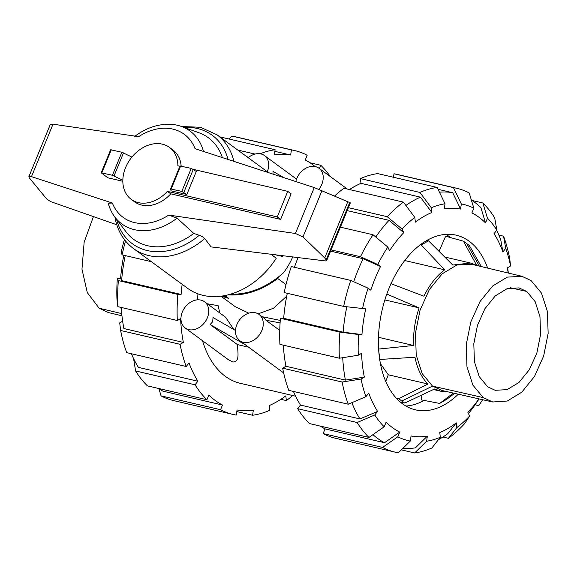 <?xml version="1.0" encoding="UTF-8"?>
<svg xmlns="http://www.w3.org/2000/svg" width="577" height="577" viewBox="0 0 577 577"><rect width="100%" height="100%" fill="white"/><g stroke="black" fill="none" stroke-linecap="round" stroke-linejoin="round"><path stroke-width="0.87" d="M287.757 191.355L291.118 193.822L280.631 219.404L170.756 193.836A32.254 24.602 126.3 0 1 134.621 201.856L131.26 199.39A32.254 24.602 -53.7 0 0 167.395 191.369L277.27 216.93L287.757 191.355L193.504 169.422M170.756 193.836L167.395 191.369M179.887 166.248L177.882 165.787A32.254 24.602 -53.7 0 0 169.45 147.395A32.254 24.602 -53.7 0 0 125.577 167.626A32.254 24.602 -53.7 0 0 131.26 199.39M282.867 255.712A4.84 0.974 22.3 0 1 282.982 256.087A4.84 0.974 22.3 0 1 281.028 256.109L275.344 254.782M169.45 147.395L172.811 149.861A32.254 24.602 126.3 0 1 181.156 166.032M180.017 165.924L170.576 188.953L171.008 190.807L186.854 194.492L196.295 171.47L191.247 168.383L180.038 166.032M280.631 219.404L277.27 216.93M226.775 296.953A56.452 43.051 126.3 0 1 223.472 295.821M230.281 294.248C248.954 294.631 266.675 287.49 283.458 272.827A56.452 43.051 126.3 0 0 292.698 256.916M122.829 181.286L107.784 177.781L101.191 172.804L112.421 175.264L122.836 180.284M116.792 224.77L50.841 201.676L47.126 199.31L45.504 197.543L29.276 177.831L28.886 176.656L31.49 176.649L112.392 203.039L108.245 203.183A57.613 43.939 -53.7 0 0 109.666 207.648A57.613 43.939 -53.7 0 0 114.816 217.01A57.613 43.939 -53.7 0 0 177.067 218.142L168.722 215.077L295.424 233.483L302.968 236.938L324.743 257.941L326.69 260.595L325.414 260.941L211.117 246.891L204.72 238.575A70.56 53.82 -53.7 0 1 133.467 248.536L133.467 248.536C123.608 241.078 117.456 230.778 115.025 217.63L115.054 217.327M326.69 260.595L350.383 202.83L314.256 187.575L195.048 148.686A51.577 39.337 -53.7 0 0 138.711 136.641L53.005 124.192L50.394 124.228L28.886 176.656M170.576 188.953L181.798 191.405L186.854 194.492M133.467 248.536L187.619 288.312A70.56 53.82 -53.7 0 0 276.253 258.2L270.851 254.233M131.895 157.067L121.862 152.234L110.64 149.782L101.191 172.804M114.066 175.898L123.507 152.876M116.554 219.296A67.336 51.353 -53.7 0 0 199.26 235.308L193.778 233.418L177.067 218.142M205.059 239.13C204.027 237.5 201.892 236.159 198.661 235.113M322.031 190.475L302.968 236.938M347.837 201.633L324.743 257.941M114.816 217.01L126.075 231.86A63.052 48.086 -53.7 0 0 193.778 233.418M203.479 151.434A57.613 43.939 -53.7 0 0 181.351 126.428A57.613 43.939 -53.7 0 0 170.871 124.315C158.249 123.774 146.169 127.827 134.636 136.475M222.361 157.593A63.052 48.086 -53.7 0 0 198.885 132.732L181.351 126.428M526.729 291.457L535.146 301.634L539.964 316.643L540.562 334.537L536.855 353.03L529.333 369.72L518.954 382.479L507.06 389.648L495.181 390.304L487.644 386.77L479.235 376.622L474.417 361.656L473.804 343.798L477.475 325.341L484.954 308.652L495.29 295.871L507.154 288.637L519.019 287.887L526.729 291.457L510.508 287.757M483.201 397.589L472.873 385.097L466.966 366.676L466.238 344.707L470.789 322.016L480.035 301.526L492.78 285.882L507.378 277.104L521.954 276.311L531.165 280.646L541.478 293.094L547.393 311.443L548.15 333.347L543.657 355.987L534.49 376.464L521.817 392.151L507.27 401.037L492.715 401.989L483.201 397.589L432.534 386.121L422.155 373.564L416.212 355.05L415.483 332.972L420.056 310.166L429.353 289.575L442.155 273.851L456.833 265.031L471.481 264.237L521.954 276.311M421.037 395.375L421.693 399.962L439.667 403.431L446.865 399.205L454.676 393.384M380.416 363.654L388.292 374.783L385.746 381.404M404.967 260.227L404.275 261.129M481.29 266.588L469.346 245.535L463.403 241.164L445.646 236.224L439.054 251.312M492.715 401.989L442.09 390.535L432.534 386.121L401.707 401.029L404.751 403.042L434.676 388.948L440.741 391.22L447.831 391.833M453.378 393.088L439.667 403.431M400.517 402.241L404.751 403.042M396.291 398.202L398.801 398.671L401.707 401.029M388.292 374.783L427.946 384.008L398.801 398.671M378.714 350.499L379.81 359.464L414.986 357.242C417.272 368.804 421.592 377.726 427.946 384.008M378.483 337.307L413.622 345.486L378.606 349.063M384.859 299.925L419.118 307.894C414.935 320.401 413.103 332.929 413.622 345.486M386.662 294.003L419.118 307.894M404.996 260.588L444.658 269.812C436.464 275.965 429.548 284.764 423.915 296.203L390.903 283.66M420.373 244.749L421.282 245.001L444.658 269.812M427.002 240.378L428.487 240.782L421.282 245.001M463.403 241.164L476.638 265.297L470.572 263.033L452.801 265.038L428.487 240.782M93.431 216.591L84.155 242.189L81.97 269.156L87.286 292.589L99.121 308.212L108.339 312.546L121.949 315.799M353.694 281.727A130.323 80.116 -76.9 0 1 357.978 270.303A130.323 80.116 -76.9 0 1 363.171 258.72L380.524 266.487A116.128 71.397 -76.9 0 0 375.288 278.049A116.128 71.397 -76.9 0 0 370.816 290.166L368.104 288.183L350.758 280.415L291.291 266.574A135.48 83.29 -76.9 0 0 284.194 292.582L343.661 306.416L365.717 308.861A116.128 71.397 -76.9 0 0 361.952 334.566L343.135 332.164A130.323 80.116 -76.9 0 1 346.82 306.82M330.571 251.132L363.171 258.72M458.311 394.206A89.673 55.132 -76.9 0 1 415.498 409.85A89.673 55.132 -76.9 0 1 389.078 288.175A89.673 55.132 -76.9 0 1 456.147 235.164A89.673 55.132 -76.9 0 1 487.652 268.11M405.934 406.042A89.673 55.132 103.1 0 0 424.102 400.431M450.615 237.609A89.673 55.132 103.1 0 0 445.884 234.363M375.75 237.003A130.323 80.116 -76.9 0 1 388.999 220.335L403.756 232.646A116.128 71.397 -76.9 0 0 389.569 250.692L387.809 247.057L373.052 234.752L340.401 227.158M405.883 205.434A130.323 80.116 -76.9 0 1 420.445 197.161L431.87 212.48A116.128 71.397 -76.9 0 0 415.368 222.152L414.82 217.421L403.395 202.109L343.928 188.268A135.48 83.29 -76.9 0 0 334.682 195.942M358.295 355.23A121.285 74.563 -76.9 0 1 358.714 334.53L339.903 332.128L280.429 318.288A135.48 83.29 -76.9 0 0 279.91 344.368L339.377 358.209L358.295 355.23L361.577 353.312A116.128 71.397 -76.9 0 0 364.339 377.127L345.414 380.106A130.323 80.116 -76.9 0 1 342.716 357.682M439.45 192.184A130.323 80.116 -76.9 0 1 452.721 192.718L460.583 209.069A116.128 71.397 -76.9 0 0 444.283 208.888L445.026 203.782L437.171 187.438L377.697 173.598A135.48 83.29 -76.9 0 0 360.43 178.596L419.897 192.437L431.315 207.749L431.87 212.48M364.339 377.127L361.065 379.053L342.139 382.024L282.672 368.191A135.48 83.29 -76.9 0 0 288.796 390.369L348.263 404.21L365.926 396.659L368.739 393.074A116.128 71.397 -76.9 0 0 377.61 411.379L359.947 418.931A130.323 80.116 -76.9 0 1 351.862 402.674M471.359 200.039A130.323 80.116 -76.9 0 1 480.915 207.684L485.524 222.931A116.128 71.397 -76.9 0 0 471.907 212.927L473.832 208.218L469.224 192.978A135.48 83.29 -76.9 0 0 456.616 188.246L397.142 174.405A135.48 83.29 -76.9 0 0 393.997 173.778L453.472 187.619A135.48 83.29 -76.9 0 1 456.616 188.246M384.188 426.792A121.285 74.563 -76.9 0 1 374.79 414.964L357.134 422.515L297.66 408.675A135.48 83.29 -76.9 0 0 309.503 423.583L368.977 437.424L384.188 426.792L386.121 422.09A116.128 71.397 -76.9 0 0 399.738 432.094L384.52 442.725A130.323 80.116 -76.9 0 1 372.951 434.647M496.696 230.252A130.323 80.116 -76.9 0 1 500.742 239.78L502.899 251.947A116.128 71.397 -76.9 0 0 494.035 233.642L496.855 230.057L494.691 217.89A135.48 83.29 -76.9 0 0 482.848 202.989L487.457 218.221L485.524 222.931M399.738 432.094L397.813 436.803L382.594 447.427A135.48 83.29 -76.9 0 0 395.202 452.159A135.48 83.29 -76.9 0 0 398.354 452.786L410.312 441.059L411.062 435.945A116.128 71.397 -76.9 0 0 427.362 436.125L415.397 447.867A130.323 80.116 -76.9 0 1 403.02 448.206M507.645 267.685A130.323 80.116 -76.9 0 1 508.02 270.454L508.344 273.058M498.896 235.113L503.555 236.195L505.719 248.362A121.285 74.563 -76.9 0 1 510.58 265.968L507.306 267.887A116.128 71.397 -76.9 0 1 508.243 273.036M440.323 437.272A121.285 74.563 -76.9 0 1 426.619 441.239L414.654 452.967A135.48 83.29 -76.9 0 0 431.921 447.968L440.323 437.272L439.775 432.534A116.128 71.397 -76.9 0 0 456.277 422.869L447.875 433.572A130.323 80.116 -76.9 0 1 438.369 439.768M479.061 398.902L477.006 402.018A130.323 80.116 -76.9 0 1 468.474 413.579M478.96 398.873A116.128 71.397 -76.9 0 1 467.889 412.375L469.649 416.01A121.285 74.563 -76.9 0 1 456.825 427.6L448.423 438.296L442.912 437.02M294.421 267.302A130.323 80.116 -76.9 0 1 298.057 257.573M347.188 210.612L388.999 220.335M343.135 332.164L283.668 318.324A130.323 80.116 -76.9 0 1 287.288 293.304M349.431 189.552A130.323 80.116 -76.9 0 1 360.978 183.327L420.445 197.161M345.414 380.106L285.947 366.265A130.323 80.116 -76.9 0 1 283.321 345.161M438.073 189.314L452.721 192.718M359.947 418.931L300.48 405.09A130.323 80.116 -76.9 0 1 293.455 391.451M384.52 442.725L325.053 428.884A130.323 80.116 -76.9 0 1 320.322 426.1M331.083 249.891L360.474 256.729A135.48 83.29 -76.9 0 1 373.052 234.752M360.474 256.729L377.82 264.497A121.285 74.563 -76.9 0 1 387.809 247.057M377.82 264.497L380.524 266.487M348.4 207.67L387.239 216.707L401.996 229.004L403.756 232.646M387.239 216.707A135.48 83.29 -76.9 0 1 403.395 202.109M401.996 229.004A121.285 74.563 -76.9 0 1 414.82 217.421M360.978 183.327L360.43 178.596M419.897 192.437A135.48 83.29 -76.9 0 1 437.171 187.438M431.315 207.749A121.285 74.563 -76.9 0 1 445.026 203.782M453.472 187.619L461.326 203.962A121.285 74.563 -76.9 0 1 473.832 208.218M461.326 203.962L460.583 209.069M393.485 177.276L393.997 173.778M472.022 200.464L482.848 202.989M487.457 218.221A121.285 74.563 -76.9 0 1 496.855 230.057M505.719 248.362L502.899 251.947M503.555 236.195A135.48 83.29 -76.9 0 1 509.679 258.381L510.58 265.968M448.423 438.296A135.48 83.29 -76.9 0 0 464.579 423.698L469.649 416.01M456.277 422.869L456.825 427.6M414.654 452.967L401.332 449.865M427.362 436.125L426.619 441.239M382.594 447.427L323.127 433.587L325.053 428.884M395.202 452.159L335.735 438.318A135.48 83.29 -76.9 0 1 323.127 433.587M410.312 441.059A121.285 74.563 -76.9 0 1 397.813 436.803M368.977 437.424A135.48 83.29 -76.9 0 1 357.134 422.515M297.66 408.675L300.48 405.09M377.61 411.379L374.79 414.964M282.672 368.191L285.947 366.265M348.263 404.21A135.48 83.29 -76.9 0 1 342.139 382.024M365.926 396.659A121.285 74.563 -76.9 0 1 361.065 379.053M339.377 358.209A135.48 83.29 -76.9 0 1 339.903 332.128M280.429 318.288L283.668 318.324M361.952 334.566L358.714 334.53M343.661 306.416A135.48 83.29 -76.9 0 1 350.758 280.415M362.479 308.825A121.285 74.563 -76.9 0 1 368.104 288.183M478.766 405.653A135.48 83.29 -76.9 0 0 479.667 404.289L482.682 399.717L478.766 405.653L475.102 404.802M125.231 255.589A130.323 80.116 103.1 0 0 121.61 280.617L120.607 278.41A116.128 71.397 103.1 0 1 123.824 255.265M121.264 307.454A130.323 80.116 103.1 0 0 122.274 318.403A130.323 80.116 103.1 0 0 123.889 328.558L183.356 342.399L180.082 344.318L120.615 330.477L119.713 322.889L122.649 321.173M120.932 307.375A116.128 71.397 103.1 0 0 121.307 310.678L122.274 318.403M131.397 353.744A130.323 80.116 103.1 0 0 138.422 367.383L197.889 381.224L195.076 384.801A135.48 83.29 103.1 0 0 206.919 399.71L208.845 395.014A130.323 80.116 103.1 0 0 222.462 405.018L162.995 391.177A130.323 80.116 103.1 0 1 158.271 388.393M182.173 284.31A130.323 80.116 103.1 0 0 181.084 294.45L121.61 280.617M181.084 294.45L177.846 294.414L118.379 280.581L117.362 278.374A121.285 74.563 103.1 0 0 116.951 299.074L117.852 306.661L177.319 320.495L180.594 318.576A130.323 80.116 103.1 0 0 183.356 342.399M246.963 156.793L248.774 157.218M120.615 330.477A135.48 83.29 103.1 0 0 126.738 352.662L186.205 366.496L189.025 362.919A130.323 80.116 103.1 0 0 197.889 381.224M274.876 151.34L290.664 155.011A130.323 80.116 103.1 0 0 274.363 154.831L275.114 149.731A135.48 83.29 103.1 0 0 260.119 153.77M315.049 166.529A130.323 80.116 103.1 0 0 305.24 159.973L307.166 155.271A135.48 83.29 103.1 0 0 294.558 150.539A135.48 83.29 103.1 0 0 291.414 149.912L290.664 155.011M222.462 405.018L220.537 409.713A135.48 83.29 103.1 0 0 233.151 414.452A135.48 83.29 103.1 0 0 236.296 415.079L237.039 409.973A130.323 80.116 103.1 0 0 253.339 410.153L252.596 415.26L236.801 411.581M252.596 415.26A135.48 83.29 103.1 0 0 269.863 410.261L269.315 405.53A130.323 80.116 103.1 0 0 285.817 395.865L286.365 400.589A135.48 83.29 103.1 0 0 292.698 395.519M124.408 239.599A121.285 74.563 103.1 0 0 121.127 252.661L122.136 254.868L151.34 261.669M125.497 240.984A135.48 83.29 103.1 0 0 122.136 254.868M117.362 278.374L120.607 278.41M118.379 280.581A135.48 83.29 103.1 0 0 117.852 306.661M177.846 294.414A135.48 83.29 103.1 0 0 177.319 320.495M180.082 344.318A135.48 83.29 103.1 0 0 186.205 366.496M195.076 384.801L135.602 370.968A135.48 83.29 103.1 0 0 147.445 385.876L206.919 399.71M135.602 370.968L133.59 358.605M220.537 409.713L161.07 395.88L158.935 388.819M161.07 395.88A135.48 83.29 103.1 0 0 173.677 400.611L233.151 414.452M286.365 400.589L280.862 399.306M309.964 162.757L320.79 165.274L319.434 168.578M330.232 176.512A135.48 83.29 103.1 0 0 320.79 165.274M228.961 138.992L231.94 136.071L291.414 149.912M294.558 150.539L235.084 136.699A135.48 83.29 103.1 0 0 231.94 136.071M237.796 150.063L255.012 154.066M275.114 149.731L219.823 136.864M197.947 293.837A103.55 63.658 103.1 0 0 197.637 299.838M202.491 340.682A103.55 63.658 103.1 0 0 240.385 383.344L295.59 396.19M279.766 330.405L265.925 320.242L264.338 318.331L259.015 314.415A16.293 12.427 -53.7 0 0 236.858 324.635A16.293 12.427 -53.7 0 0 239.729 340.675A16.293 12.427 -53.7 0 0 261.886 330.455A16.293 12.427 -53.7 0 0 259.015 314.415M185.21 327.988A16.293 12.427 -53.7 0 0 207.367 317.776A16.293 12.427 -53.7 0 0 204.496 301.735A16.293 12.427 -53.7 0 0 182.339 311.948A16.293 12.427 -53.7 0 0 185.21 327.988L228.203 359.572L232.877 362.003C239.982 361.902 237.774 352.879 237.443 344.606L210.143 324.555L212.711 321.699L213.021 317.538L235.495 330.47M233.844 329.525L225.607 317.235L204.496 301.735M267.274 171.715A16.293 12.427 -53.7 0 0 267.324 171.593A16.293 12.427 -53.7 0 0 264.454 155.552A16.293 12.427 -53.7 0 0 248.189 157.694M318.944 189.242A16.293 12.427 -53.7 0 0 321.836 184.279A16.293 12.427 -53.7 0 0 318.966 168.239A16.293 12.427 -53.7 0 0 296.809 178.452A16.293 12.427 -53.7 0 0 295.828 181.56M220.962 296.189L235.351 306.762L248.766 313.167M258.171 313.866L273.512 308.248L286.719 296.152M237.443 344.606L248.622 347.21M219.779 312.958L218.156 305.68L207.294 303.783M239.729 340.675L283.646 372.901M280.263 320.415L262.109 316.694M283.992 177.702L272.971 171.355L273.044 174.131M210.143 324.555L245.427 344.866M286.012 284.591L277.746 278.525C262.037 290.043 246.127 295.532 230.007 294.97A57.173 43.607 126.3 0 1 228.074 294.847M224.879 295.561L228.651 298.331A57.173 43.607 126.3 0 1 221.957 296.059M265.925 320.242L280.09 322.904M278.965 276.679L277.746 278.525M230.007 294.97L228.737 294.674M112.392 203.039A51.577 39.337 -53.7 0 0 168.722 215.077M314.256 187.575L295.424 233.483M53.005 124.192L31.49 176.649M193.324 169.285L183.883 192.314M101.848 172.797L111.289 149.775M112.421 175.264L121.862 152.234M191.247 168.383L181.798 191.405M180.673 165.924L171.225 188.946M349.749 202.484L326.308 259.643M233.901 161.358A70.56 53.82 -53.7 0 0 217.01 134.794L268.572 172.667M228.023 159.44A67.336 51.353 -53.7 0 0 184.049 127.402M479.35 266.12L466.447 243.177M99.121 308.212L121.675 313.607M181.553 126.507L200.5 127.272L217.01 134.794M108.195 203.032L109.666 207.648M433.457 389.525L440.741 391.22M444.788 257.032L470.572 263.033M347.311 189.054L318.966 168.239M296.549 179.122L264.454 155.552"/></g></svg>
